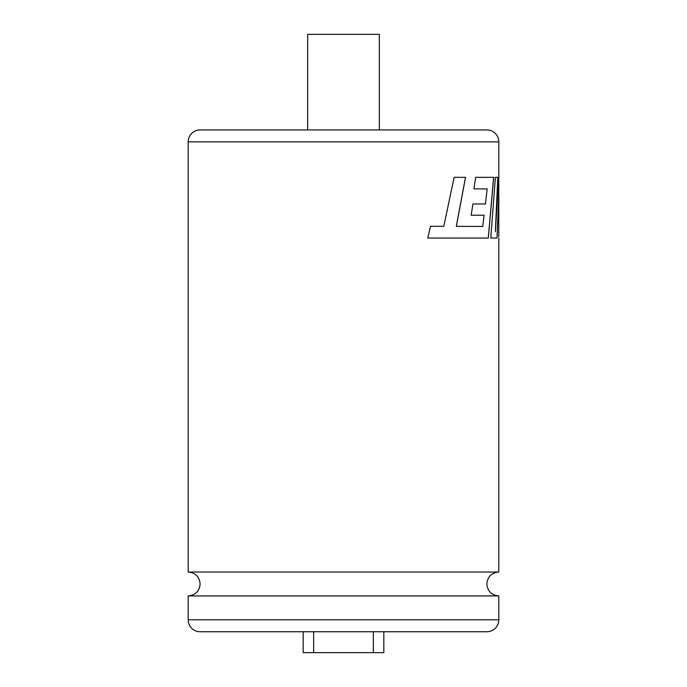 <?xml version="1.0" encoding="UTF-8"?>
<svg xmlns="http://www.w3.org/2000/svg" width="687" height="687" viewBox="0 0 687 687"><rect width="100%" height="100%" fill="white"/><g stroke="black" fill="none" stroke-linecap="round" stroke-linejoin="round"><path stroke-width="1.03" d="M188.178 619.794L498.822 619.794A11.945 11.945 0 0 1 486.877 631.739L200.123 631.739A11.945 11.945 0 0 1 188.178 619.794L188.178 595.921C195.434 595.208 199.419 591.224 200.123 583.967C199.419 576.711 195.434 572.726 188.178 572.022L498.822 572.022L498.822 238.046M486.877 129.929L200.123 129.929L307.656 129.929L307.656 34.35L379.344 34.35L379.344 129.929L486.877 129.929A11.945 11.945 0 0 1 498.822 141.883L188.178 141.883L188.178 572.022M443.75 226.324L430.517 226.324L443.793 226.324L454.116 177.34L465.546 177.34L456.348 226.324L482.703 226.487L484.129 215.203L471.145 215.203L484.077 215.203M430.551 226.324L427.743 238.046L488.302 238.046L493.695 177.34L475.67 177.34L473.918 188.899L487.152 188.899L485.46 203.979L472.948 203.979L471.145 215.203M498.762 177.34L495.353 231.648L497.86 177.34L495.387 177.34L490.784 238.046L497.036 238.046L498.805 194.679L498.762 236.723M498.822 177.34L498.822 141.883M200.123 129.929A11.945 11.945 0 0 0 188.178 141.883M188.178 595.921L498.822 595.921L498.822 619.794M383.827 631.739L383.827 652.65L303.173 652.65L303.173 631.739M313.658 631.739L313.658 652.65M373.342 631.739L373.342 652.65M490.784 238.046L496.984 238.046L498.805 194.679M495.387 177.34L497.8 177.34L495.353 231.648M482.703 226.487L456.305 226.324L465.503 177.34L454.116 177.34M427.743 238.046L466.129 238.046M488.251 238.046L493.635 177.34L475.67 177.34M473.918 188.899L487.092 188.899M472.948 203.979L485.4 203.979M498.822 595.921C491.566 595.208 487.581 591.224 486.877 583.967C487.581 576.711 491.566 572.726 498.822 572.022M498.762 194.679L498.762 177.495"/></g></svg>
